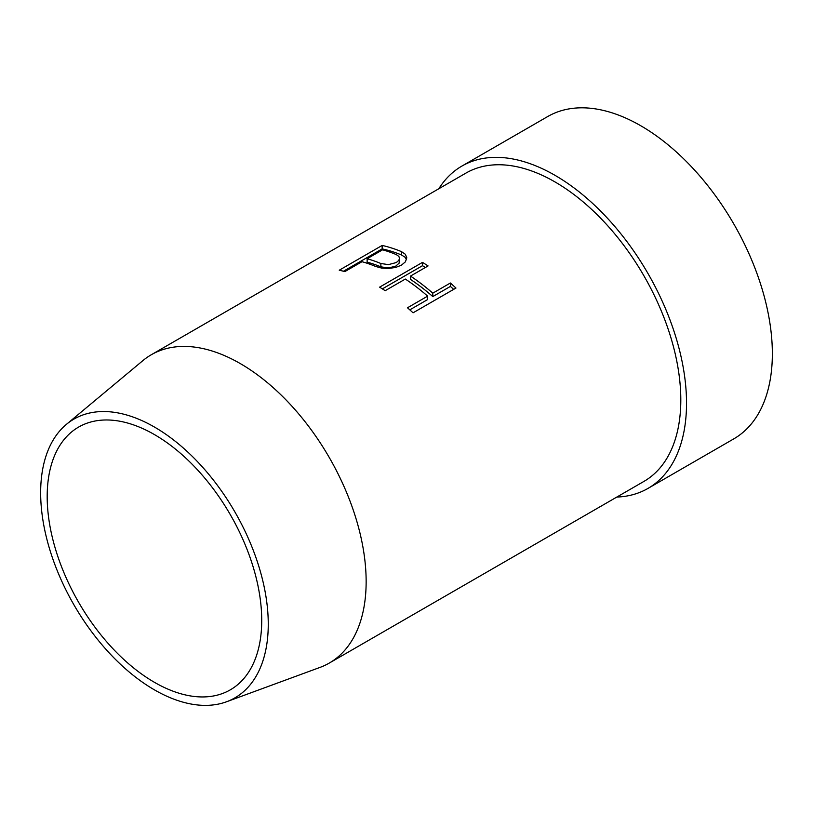 <?xml version="1.0" encoding="UTF-8"?>
<svg xmlns="http://www.w3.org/2000/svg" width="813" height="813" viewBox="0 0 813 813"><rect width="100%" height="100%" fill="white"/><g stroke="black" fill="none" stroke-linecap="round" stroke-linejoin="round"><path stroke-width="1.22" d="M40.65 492.759A160.944 92.926 60 0 1 66.381 424.386A160.944 92.926 60 0 1 192.722 456.794A160.944 92.926 60 0 1 268.26 624.171A160.944 92.926 60 0 1 226.532 701.771A160.944 92.926 60 0 1 105.731 649.089A160.944 92.926 60 0 1 40.65 492.759M47.184 496.53A151.706 87.591 60 0 1 78.607 427.079A151.706 87.591 60 0 1 195.506 467.719A151.706 87.591 60 0 1 261.725 620.39A151.706 87.591 60 0 1 230.313 689.841A151.706 87.591 60 0 1 113.403 649.201A151.706 87.591 60 0 1 47.184 496.53M66.381 424.386L142.875 360.626A178.006 102.773 60 0 1 151.269 354.763A178.006 102.773 60 0 1 288.442 402.445A178.006 102.773 60 0 1 366.145 581.58A178.006 102.773 60 0 1 329.275 663.073A178.006 102.773 60 0 1 319.987 667.412L226.532 701.771M151.269 354.763L465.94 173.088A178.006 102.773 60 0 1 603.114 220.78A178.006 102.773 60 0 1 680.806 399.915A178.006 102.773 60 0 1 643.947 481.398L329.275 663.073M410.484 276.085L428.075 265.932A178.006 102.773 -120 0 0 422.496 262.386L379.59 287.162A178.006 102.773 -120 0 1 385.169 290.698L405.331 279.062A178.006 102.773 -120 0 1 427.648 296.135L407.476 307.781A178.006 102.773 -120 0 1 413.055 312.822L455.961 288.046A178.006 102.773 -120 0 0 450.392 283.005L432.79 293.168A178.006 102.773 -120 0 0 410.484 276.085L410.484 279.398A173.962 100.436 60 0 1 432.79 296.582L450.392 286.42A173.962 100.436 60 0 1 453.664 289.367M382.161 245.435A178.006 102.773 -120 0 1 401.47 251.624L405.352 254.266L406.805 257.812L405.382 261.837L401.47 265.16L395.636 267.467L388.319 268.483L381.47 268.046L375.728 266.481A178.006 102.773 -120 0 0 361.998 261.705L344.834 271.613A178.006 102.773 -120 0 0 339.255 270.211L382.161 245.435L382.161 248.89A173.962 100.436 60 0 1 401.47 254.957L404.935 257.142L406.541 259.632M438.807 188.758A186.096 107.438 60 0 1 461.896 166.076A186.096 107.438 60 0 1 605.299 215.933A186.096 107.438 60 0 1 686.528 403.218A186.096 107.438 60 0 1 647.991 488.41A186.096 107.438 60 0 1 616.803 497.068M461.896 166.076L547.718 116.533A186.096 107.438 60 0 1 691.121 166.391A186.096 107.438 60 0 1 772.35 353.665A186.096 107.438 60 0 1 733.804 438.857L647.991 488.41M367.141 258.727A178.006 102.773 -120 0 1 380.87 263.514L388.451 264.621L396.317 262.538L398.837 260.333L399.518 258.3L398.868 256.43L396.317 254.591A178.006 102.773 -120 0 0 382.588 249.815L367.141 258.727L367.141 262.142A173.962 100.436 60 0 1 380.87 266.847L388.451 267.934L395.636 266.217L399.122 263.168L399.518 258.3M343.462 271.237L382.161 248.89M422.496 262.386L422.496 265.688A173.962 100.436 60 0 1 425.372 267.487M382.344 288.879L422.496 265.688M427.648 296.135L427.648 299.55L409.813 309.844M450.392 283.005L450.392 286.42M432.79 293.168L432.79 296.582M380.87 263.514L380.87 266.847M401.47 251.624L401.47 254.957"/></g></svg>

